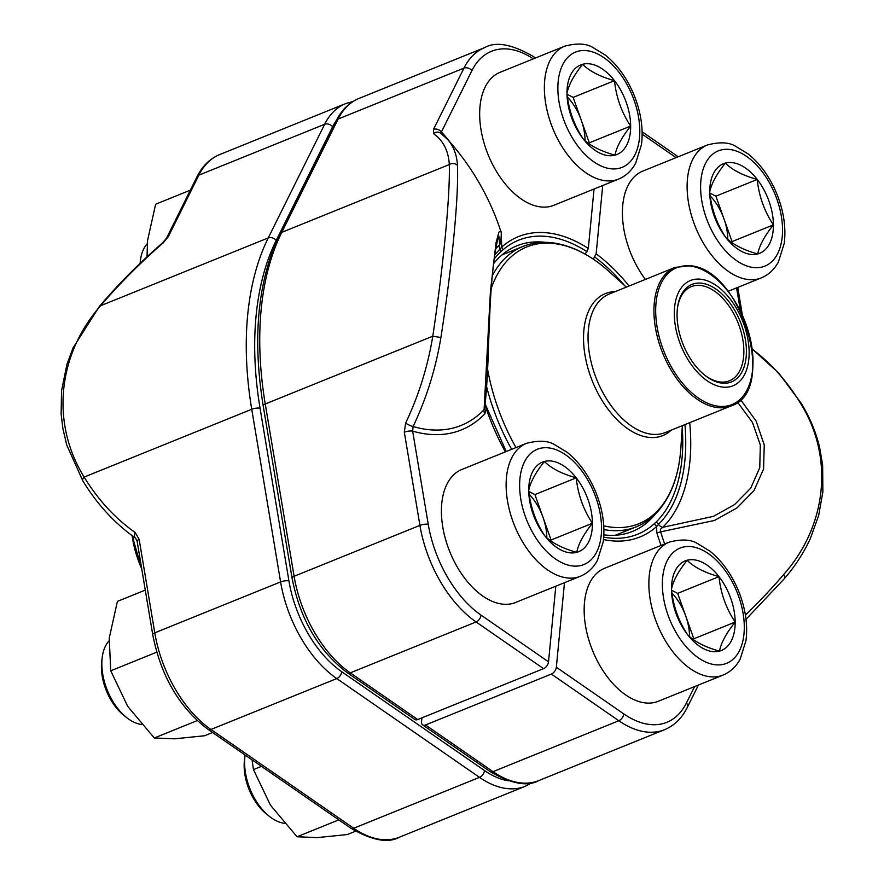 <?xml version="1.0" encoding="UTF-8"?>
<svg xmlns="http://www.w3.org/2000/svg" width="884" height="884" viewBox="0 0 884 884"><rect width="100%" height="100%" fill="white"/><g stroke="black" fill="none" stroke-linecap="round" stroke-linejoin="round"><path stroke-width="1.33" d="M548.522 661.829A5.978 3.624 124.7 0 1 543.549 668.647L476.089 621.96A100.4 58.731 -112 0 1 419.922 525.372L404.319 432.199A5.978 1.724 -9.5 0 1 412.64 431.127L428.243 524.3A94.422 55.239 68 0 0 481.062 615.131L548.522 661.829L555.804 586.202M494.697 254.957A161.628 94.544 -112 0 1 499.913 249.266A5.978 4.718 45.8 0 1 499.736 244.614L500.62 243.133C501.427 235.553 501.46 231.486 500.709 230.945A256.979 256.979 0 0 0 447.426 139.241A256.647 95.759 141.1 0 1 457.47 165.496C458.785 196.358 452.155 265.421 440.906 337.533A256.647 194.602 101 0 1 413.093 426.508L412.64 431.127A186.612 109.163 68 0 0 484.885 413.767L486.2 408.629L487.128 408.53L485.172 404.231M545.527 242.36A154.037 90.113 68 0 0 516.908 245.818A154.037 90.113 68 0 0 493.526 263.752M543.549 668.647L417.734 719.554A5.978 3.624 124.7 0 1 414.806 719.454L347.357 672.768A5.978 3.624 124.7 0 0 350.274 672.868L417.734 719.554M500.897 240.912A5.978 0.685 162.8 0 0 501.537 240.846L501.758 247.045A4.785 3.801 48.3 0 1 502.322 250.393L500.333 252.205A4.785 3.768 -134.2 0 0 499.913 249.266L501.758 247.045A161.993 94.765 -112 0 1 588.324 248.415L594.048 189.021M495.681 248.923A166.115 97.174 -112 0 1 499.736 244.614L498.852 236.15C498.543 238.172 499.46 231.177 495.758 248.503C493.261 262.338 491.349 282.217 490.012 308.14L488.521 344.837C487.88 369.435 486.609 390.551 484.73 408.165L484.089 409.668L490.421 291.488L496.023 242.791L498.907 232.16L500.687 230.934M484.885 413.767A5.978 4.685 43.8 0 1 484.089 409.668A182.369 106.677 68 0 1 413.093 426.508A5.978 1.26 -154.5 0 1 405.623 423.093A250.68 190.082 -79 0 0 432.795 336.196C443.558 264.316 450.155 195.673 449.315 164.568L281.775 232.348A286.869 167.805 68 0 0 265.255 403.977L294.107 576.28A100.4 58.731 68 0 0 350.274 672.868L476.089 621.96A5.978 3.624 -55.3 0 0 481.062 615.131M505.383 451.879A161.993 94.765 -112 0 1 486.2 408.629L484.984 404.253M441.271 133.804L441.447 131.904A5.978 4.298 -153.6 0 0 433.469 129.407L433.503 133.617A5.978 5.514 125.3 0 1 440.376 133.009M588.324 248.415L585.197 254.15M602.722 185.507L596.148 253.83A161.993 94.765 -112 0 1 629.099 286.007M593.308 259.167L596.148 253.83M603.849 534.875A154.037 90.113 68 0 0 632.458 531.417A154.037 90.113 68 0 0 655.431 513.991M421.922 717.863L421.535 721.775A5.978 3.624 -55.3 0 0 422.629 724.869A5.978 3.624 -55.3 0 0 425.547 724.968L551.362 674.061A5.978 3.624 -55.3 0 0 556.345 667.232L623.806 713.918A94.422 55.239 68 0 0 686.426 702.979L694.57 686.603M564.478 582.7L556.345 667.232M684.923 424.596A161.628 94.544 -112 0 1 658.469 524.322L656.591 526.555L656.812 532.754A186.612 109.163 68 0 0 661.044 545.439M740.527 399.623L756.096 421.027L764.251 444.917L763.566 469.028L753.986 490.631L736.891 508.013L714.449 520.466L660.635 531.848A5.978 0.685 -17.2 0 1 656.812 532.754M745.411 615.154A256.647 95.759 -38.9 0 0 783.533 574.666C827.358 525.527 834.22 456.376 800.097 402.618A256.647 194.602 -79 0 0 752.162 349.092M603.507 539.549A161.993 94.765 -112 0 0 656.591 526.555A4.785 3.801 -131.7 0 0 653.917 524.057L655.972 522.212A4.785 3.768 45.8 0 1 658.469 524.322A5.978 4.718 -134.2 0 0 662.702 527.328L713.443 516.355L734.615 504.554L750.748 488.112L759.765 467.702L760.317 444.961L752.472 422.419L737.565 402.231M689.697 422.674A166.115 97.174 -112 0 1 662.702 527.328L660.47 529.24L660.635 531.848A182.369 106.677 68 0 0 664.68 543.969M721.731 386.971A56.775 33.216 -112 0 1 675.486 301.488A56.775 33.216 -112 0 1 737.974 311.046A56.775 33.216 -112 0 1 721.731 386.971M720.99 383.004A52.587 30.763 -112 0 1 704.824 375.258A52.587 30.763 -112 0 1 677.498 307.72A52.587 30.763 -112 0 1 712.305 286.814A52.587 30.763 -112 0 1 746.129 345.357A52.587 30.763 -112 0 1 720.99 383.004M677.409 308.439A50.797 29.713 -112 0 1 691.332 286.626A50.797 29.713 -112 0 1 737.93 322.572A50.797 29.713 -112 0 1 729.433 380.805A50.797 29.713 -112 0 1 719.322 381.855A50.797 29.713 -112 0 1 704.261 374.805M757.732 253.94A48.311 28.255 -112 0 1 725.886 237.575A48.311 28.255 -112 0 1 709.708 192.148A48.311 28.255 -112 0 1 725.388 163.076A48.311 28.255 -112 0 1 757.234 179.452A48.311 28.255 -112 0 1 773.412 224.879A48.311 28.255 -112 0 1 757.732 253.94C743.466 249.995 732.858 244.537 725.886 237.575C716.825 223.972 711.432 208.823 709.708 192.148C711.266 183.938 716.482 174.247 725.388 163.076C732.284 170.015 742.903 175.463 757.234 179.452C758.925 196.038 764.317 211.177 773.412 224.879C764.505 236.039 759.29 245.73 757.732 253.94M645.386 279.421A71.715 41.946 -112 0 1 642.767 171.12L707.476 144.943C719.653 141.783 729.013 142.213 735.554 146.236L748.273 154.015C760.483 163.971 770.052 177.397 776.981 194.303C783.754 211.353 786.163 227.718 784.23 243.376L778.428 261.918C774.318 269.51 768.605 274.836 761.268 277.896A71.715 41.946 -112 0 1 711.101 254.57A71.715 41.946 -112 0 1 707.476 144.943M710.195 195.872A41.835 24.476 -112 0 1 713.797 200.071A41.835 24.476 -112 0 1 723.985 218.889L732.074 241.597L731.643 242.393M709.819 193.055L715.896 196.171L723.985 218.889A41.835 24.476 -112 0 1 727.808 239.332M773.412 224.879L732.074 241.597M757.234 179.452L715.896 196.171M126.578 717.521L123.672 715.189A42.178 24.675 -112 0 1 101.759 661.022L102.235 657.331A46.863 27.415 68 0 0 117.528 708.206A46.863 27.415 68 0 0 126.578 717.521A46.863 27.415 68 0 0 141.473 724.482M576.755 552.345A48.311 28.255 -112 0 1 544.898 535.98A48.311 28.255 -112 0 1 528.731 490.543A48.311 28.255 -112 0 1 544.4 461.481A48.311 28.255 -112 0 1 576.246 477.846A48.311 28.255 -112 0 1 592.424 523.273A48.311 28.255 -112 0 1 576.755 552.345C562.478 548.389 551.87 542.942 544.898 535.98C535.837 522.367 530.455 507.228 528.731 490.543C530.278 482.332 535.505 472.653 544.4 461.481C551.296 468.409 561.915 473.868 576.246 477.846C577.937 494.432 583.329 509.582 592.424 523.273C583.528 534.444 578.302 544.135 576.755 552.345M580.28 576.302L515.582 602.479A71.715 41.946 -112 0 1 465.415 579.153A71.715 41.946 -112 0 1 461.779 469.514L526.488 443.337C538.665 440.177 548.025 440.608 554.566 444.641L567.285 452.42C579.495 462.365 589.064 475.802 595.993 492.708C602.766 509.759 605.175 526.113 603.242 541.77L597.44 560.323C593.33 567.915 587.617 573.241 580.28 576.302A71.715 41.946 -112 0 1 530.113 552.964A71.715 41.946 -112 0 1 526.488 443.337M108.997 640.9A46.863 27.415 68 0 0 102.235 657.331M529.207 494.278A41.835 24.476 -112 0 1 532.809 498.466A41.835 24.476 -112 0 1 542.997 517.284L551.086 540.002L550.655 540.798M528.831 491.449L534.908 494.576L542.997 517.284A41.835 24.476 -112 0 1 546.82 537.737M592.424 523.273L551.086 540.002M576.246 477.846L534.908 494.576M269.322 816.308L266.416 813.976A42.178 24.675 -112 0 1 244.503 759.809L244.978 756.118A46.863 27.415 68 0 0 260.272 806.993A46.863 27.415 68 0 0 269.322 816.308A46.863 27.415 68 0 0 284.217 823.269M719.488 651.132A48.311 28.255 -112 0 1 687.641 634.767A48.311 28.255 -112 0 1 671.464 589.33A48.311 28.255 -112 0 1 687.144 560.268A48.311 28.255 -112 0 1 718.99 576.633A48.311 28.255 -112 0 1 735.168 622.06A48.311 28.255 -112 0 1 719.488 651.132C705.222 647.176 694.603 641.729 687.641 634.767C678.581 621.154 673.188 606.015 671.464 589.33C673.022 581.12 678.238 571.44 687.144 560.268C694.039 567.196 704.659 572.655 718.99 576.633C720.681 593.219 726.073 608.369 735.168 622.06C726.261 633.231 721.046 642.922 719.488 651.132M723.024 675.089L658.315 701.266A71.715 41.946 -112 0 1 608.159 677.94A71.715 41.946 -112 0 1 604.523 568.301L669.232 542.124C681.409 538.964 690.769 539.395 697.31 543.428L710.029 551.207C722.239 561.152 731.808 574.589 738.737 591.495C745.51 608.546 747.919 624.9 745.974 640.557L740.184 659.11C736.074 666.702 730.35 672.028 723.024 675.089A71.715 41.946 -112 0 1 672.857 651.751A71.715 41.946 -112 0 1 669.232 542.124M245.122 755.046A46.863 27.415 68 0 0 244.978 756.118M671.951 593.065A41.835 24.476 -112 0 1 675.553 597.252A41.835 24.476 -112 0 1 685.741 616.071L693.829 638.789L693.399 639.585M671.575 590.236L677.652 593.363L685.741 616.071A41.835 24.476 -112 0 1 689.553 636.524M735.168 622.06L693.829 638.789M718.99 576.633L677.652 593.363M614.999 155.153A48.311 28.255 -112 0 1 583.142 138.788A48.311 28.255 -112 0 1 566.976 93.361A48.311 28.255 -112 0 1 582.644 64.289A48.311 28.255 -112 0 1 614.49 80.665A48.311 28.255 -112 0 1 630.668 126.092A48.311 28.255 -112 0 1 614.999 155.153C600.722 151.208 590.114 145.75 583.142 138.788C574.092 125.185 568.699 110.036 566.976 93.361C568.523 85.151 573.749 75.46 582.644 64.289C589.54 71.228 600.159 76.676 614.49 80.665C616.181 97.251 621.574 112.39 630.668 126.092C621.772 137.252 616.546 146.943 614.999 155.153M618.524 179.109L553.826 205.287A71.715 41.946 -112 0 1 503.659 181.96A71.715 41.946 -112 0 1 500.024 72.333L564.732 46.156C576.909 42.996 586.269 43.426 592.81 47.449L605.529 55.228C617.739 65.184 627.309 78.61 634.237 95.516C641.01 112.566 643.419 128.931 641.486 144.589L635.684 163.131C631.574 170.722 625.861 176.049 618.524 179.109A71.715 41.946 -112 0 1 568.357 155.783A71.715 41.946 -112 0 1 564.732 46.156M147.241 243.719A46.863 27.415 68 0 0 140.479 260.15A46.863 27.415 68 0 0 140.18 263.277M567.451 97.085A41.835 24.476 -112 0 1 571.053 101.284A41.835 24.476 -112 0 1 581.241 120.102L589.33 142.81L588.899 143.606M567.075 94.268L573.152 97.384L581.241 120.102A41.835 24.476 -112 0 1 585.064 140.545M630.668 126.092L589.33 142.81M614.49 80.665L573.152 97.384M137.108 541.163A5.978 1.724 -9.5 0 1 139.175 539.45L154.777 632.834A100.4 58.731 68 0 0 210.956 729.477L353.688 828.264A100.4 58.731 68 0 0 399.446 837.192C388.286 843.524 372.053 840.518 350.771 828.164L208.027 729.377C179.286 707.565 160.844 675.962 152.711 634.557L137.108 541.174L135.584 538.135C114.876 523.571 97.306 504.51 82.875 480.94L66.775 445.072L62.919 428.751L61.129 413.966L61.537 390.927L66.897 364.451L73.129 347.688L99.583 306.162C118.091 284.438 139.097 263.322 162.612 242.802A5.978 0.552 48.9 0 1 163.054 243.001A250.68 93.638 -38.9 0 0 100.654 305.72C57.283 354.893 50.863 423.502 84.146 477.073L251.741 409.27A286.869 167.805 -112 0 1 268.25 237.907L324.66 124.268A100.4 58.731 -112 0 1 345.5 103.66L219.685 154.567A100.4 58.731 68 0 0 198.845 175.165L324.66 124.268A5.978 4.298 26.4 0 1 332.638 126.755L276.217 240.404A280.891 164.313 68 0 0 260.062 408.198L288.913 580.854A94.422 55.239 68 0 0 341.743 671.741L484.487 770.528A94.422 55.239 68 0 0 508.134 780.782M135.539 538.102A5.978 3.691 -55 0 1 135.175 532.488A250.68 190.038 -79 0 1 84.146 477.073A5.978 2.995 -31.4 0 0 82.875 480.94M196.977 176.822A5.978 4.298 -153.6 0 1 198.845 175.165L168.336 236.636A5.978 4.298 -153.6 0 0 166.457 238.293L196.977 176.822C202.303 166.104 209.873 158.678 219.685 154.567M261.454 766.351L253.454 769.588L252.062 759.853M338.793 819.877L297.046 836.772L270.438 805.125L253.454 769.588M355.523 831.225L347.313 834.551L317.367 837.601L297.046 836.772M156.733 652.182L110.721 670.801L109.24 638.049L117.395 601.396L145.285 590.114M197.198 720.626L154.302 737.985L127.694 706.338L110.721 670.801M212.569 732.527L204.569 735.764L174.623 738.814L154.302 737.985M147.053 256.802L147.484 240.857L155.639 204.215L190.347 190.171M428.243 524.3A5.978 1.724 -9.5 0 0 419.922 525.372L294.107 576.28A5.978 1.724 170.5 0 0 292.04 578.003L263.178 405.701A5.978 1.724 170.5 0 1 265.255 403.977L432.795 336.196L440.906 337.533M405.623 423.093L404.319 432.199M433.469 129.407L463.956 68.123L338.141 119.02L281.775 232.348A5.978 4.298 -153.6 0 0 279.908 234.006L336.263 120.677C341.589 109.981 349.158 102.566 358.959 98.455A100.4 58.731 68 0 0 338.141 119.02A5.978 4.298 -153.6 0 0 336.263 120.677M457.47 165.496A5.978 5.359 176.8 0 0 449.315 164.568A250.68 93.527 -38.9 0 0 433.503 133.617M533.339 58.852A94.422 55.239 68 0 0 471.923 70.621A5.978 4.298 -153.6 0 0 463.956 68.123A100.4 58.731 -112 0 1 484.775 47.559L358.959 98.455M471.923 70.621L441.447 131.904A186.612 109.163 68 0 1 450.63 142.854M501.537 240.846A186.612 109.163 68 0 0 501.062 239.332M534.511 58.377A5.978 3.624 -55.3 0 0 533.45 56.576C512.145 44.222 495.924 41.216 484.775 47.559M500.333 252.205A158.656 92.809 68 0 0 494.101 259.2M586.998 251.675A158.612 92.787 68 0 0 502.322 250.393M485.681 404.364L485.305 403.005M676.094 157.639L642.171 134.158M740.494 311.345L736.571 287.897M624.413 285.399A158.612 92.787 68 0 0 594.821 257.089M425.547 724.968L493.007 771.655A100.4 58.731 68 0 0 538.776 780.583C527.604 786.915 511.383 783.909 490.09 771.555A5.978 3.624 -55.3 0 0 493.007 771.655L618.822 720.747L551.362 674.061M686.426 702.979A5.978 4.298 26.4 0 1 687.277 707.454C681.951 718.162 674.393 725.565 664.58 729.676A100.4 58.731 -112 0 1 618.822 720.747A5.978 3.624 124.7 0 0 623.806 713.918M800.097 402.618A5.978 2.995 -31.5 0 1 801.291 403.424C809.821 417.325 815.943 432.066 819.667 447.613L822.639 465.039L822.871 491.957L818.617 515.681L810.23 538.787C803.7 552.887 795.147 566.114 784.561 578.456L746.008 619.319M783.533 574.666A5.978 2.497 40.4 0 1 784.583 578.434M678.194 156.788L676.194 155.363A5.978 3.624 124.7 0 1 677.255 157.164M655.972 522.212A158.656 92.809 68 0 0 682.227 427.812M603.717 537.14A158.612 92.787 68 0 0 653.917 524.057M615.43 535.24L636.182 526.842A151.197 88.444 -112 0 1 606.104 529.958A151.197 88.444 -112 0 1 603.905 529.593M511.67 449.337A151.197 88.444 -112 0 1 486.642 386.717M492.244 275.83A151.197 88.444 -112 0 1 522.764 246.514L502.013 254.912M671.199 430.154A76.599 44.808 -112 0 1 647.497 437.193A76.599 44.808 -112 0 1 586.18 361.236A76.599 44.808 -112 0 1 615.154 291.654M603.75 525.825A149.319 87.339 68 0 0 609.043 526.842A149.319 87.339 68 0 0 680.813 448.586L682.371 425.635M626.336 287.134L609.264 271.719A149.319 87.339 68 0 0 556.456 243.862A149.319 87.339 68 0 0 491.217 288.427M487.581 369.158A149.319 87.339 68 0 0 515.991 447.58M650.447 434.077A74.709 43.703 68 0 0 665.309 432.541L731.19 405.889A74.709 43.703 -112 0 1 716.327 407.425A74.709 43.703 -112 0 1 658.558 341.257A74.709 43.703 -112 0 1 675.155 267.377L609.275 294.029A74.709 43.703 68 0 0 592.678 367.91A74.709 43.703 68 0 0 650.447 434.077M691.332 266.217A73.803 43.172 68 0 0 657.442 328.981A73.803 43.172 68 0 0 717.333 406.099A73.803 43.172 68 0 0 751.234 343.346A73.803 43.172 68 0 0 691.332 266.217M721.399 245.907A62.156 36.354 68 0 0 782.539 229.564A62.156 36.354 68 0 0 720.747 150.059A62.156 36.354 68 0 0 721.399 245.907M540.411 544.312A62.156 36.354 68 0 0 601.551 527.969A62.156 36.354 68 0 0 539.759 448.464A62.156 36.354 68 0 0 540.411 544.312M683.155 643.099A62.156 36.354 68 0 0 744.295 626.756A62.156 36.354 68 0 0 682.503 547.251A62.156 36.354 68 0 0 683.155 643.099M578.655 147.12A62.156 36.354 68 0 0 639.795 130.777A62.156 36.354 68 0 0 578.003 51.272A62.156 36.354 68 0 0 578.655 147.12M132.898 536.212A74.709 43.703 68 0 0 141.23 565.826M132.125 535.649L141.738 568.865A73.803 43.172 -112 0 1 132.147 535.66M350.771 828.164A5.978 3.624 -55.3 0 0 353.688 828.264L479.504 777.356L336.771 678.569A100.4 58.731 -112 0 1 280.593 581.926L251.741 409.27A5.978 1.724 -9.5 0 1 260.062 408.198M208.027 729.377A5.978 3.624 -55.3 0 0 210.956 729.477L336.771 678.569A5.978 3.624 124.7 0 0 341.743 671.741M399.446 837.192L525.262 786.285A100.4 58.731 -112 0 1 479.504 777.356A5.978 3.624 124.7 0 0 484.487 770.528M99.583 306.162A5.978 2.497 40.4 0 1 100.654 305.72L268.25 237.907A5.978 4.298 26.4 0 1 276.217 240.404M163.054 243.001L168.336 236.636M152.711 634.557A5.978 1.724 -9.5 0 1 154.777 632.834L280.593 581.926A5.978 1.724 -9.5 0 1 288.913 580.854M139.175 539.45L135.175 532.488M336.428 120.357A94.422 55.239 68 0 0 332.638 126.755M506.245 451.525L487.128 408.53M447.426 139.241L440.431 133.053M535.483 57.979L533.45 56.576M279.908 234.006C257.796 280.283 252.216 337.522 263.178 405.701M292.04 578.003C300.184 619.386 318.627 650.967 347.357 672.768M664.58 729.676L538.776 780.583M801.291 403.424L778.815 373.17L752.129 348.86M687.277 707.454L698.426 685.045M742.449 315.478L737.753 287.411M676.194 155.363L642.138 131.793M490.09 771.555L422.629 724.869M731.19 405.889C777.865 391.49 741.82 269.631 690.603 265.764L675.155 267.377M609.264 271.719C591.462 255.708 573.307 246.183 554.798 243.144C543.406 241.409 532.732 242.525 522.764 246.514M636.182 526.842C644.834 523.306 652.392 517.803 658.845 510.311C671.685 495.007 679.011 474.432 680.813 448.586M761.268 277.896L728.007 291.355M140.059 263.399L140.479 260.15M166.457 238.293L162.612 242.802M525.262 786.285L532.29 782.561M353.036 101.472L345.5 103.66"/></g></svg>
